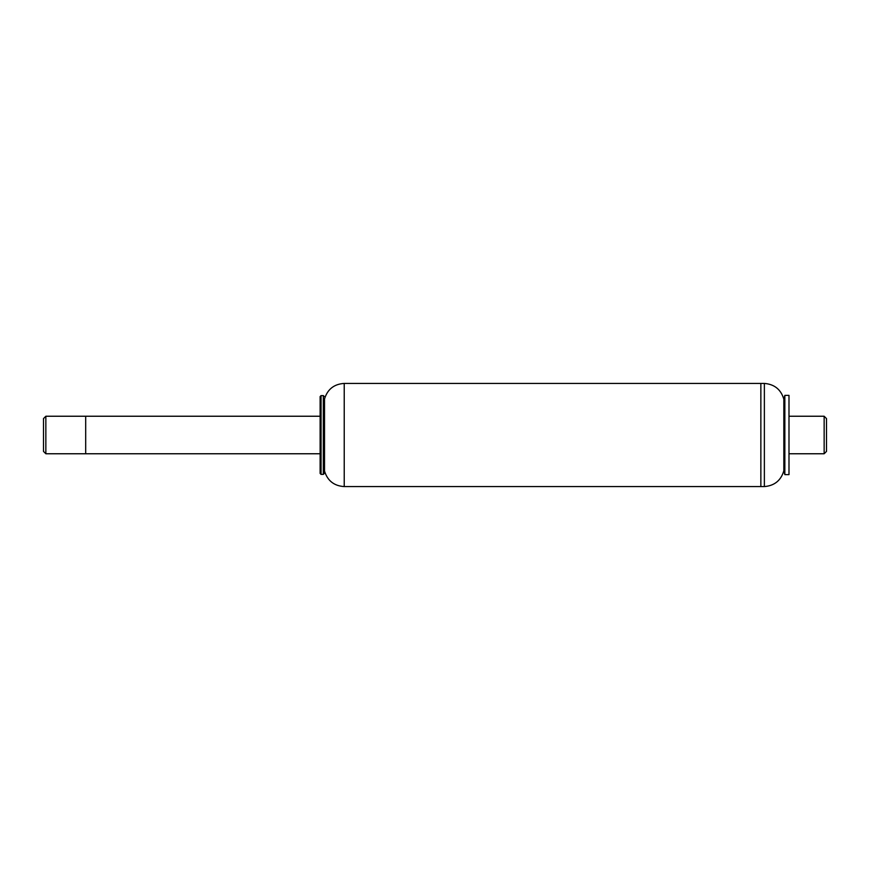 <?xml version="1.0" encoding="UTF-8"?>
<svg xmlns="http://www.w3.org/2000/svg" width="870" height="870" viewBox="0 0 870 870"><rect width="100%" height="100%" fill="white"/><g stroke="black" fill="none" stroke-linecap="round" stroke-linejoin="round"><path stroke-width="1.3" d="M321.063 435L321.063 474.389L323.335 474.389L323.335 395.611L321.063 395.611L321.063 435M321.063 395.611L320.127 396.557L320.127 473.443L321.063 474.389M324.521 398.938L324.521 471.061C327.533 480.762 334.102 485.928 344.226 486.58L344.226 383.42C334.102 384.072 327.533 389.238 324.521 398.938L324.271 473.443L323.335 474.389M344.226 383.42L760.858 383.42L760.858 486.58L764.371 486.58L764.371 383.42L760.858 383.42L760.858 486.58L344.226 486.58M45.849 416.241L45.849 453.759L43.5 451.41L43.5 418.59L45.849 416.241L85.695 416.241L85.695 453.759L320.127 453.759M320.127 416.241L85.695 416.241L85.695 453.759L45.849 453.759M788.992 416.241L824.151 416.241L824.151 453.759L788.992 453.759M824.151 416.241L826.5 418.59L826.5 451.41L824.151 453.759M764.371 383.42C774.441 384.246 780.934 389.499 783.837 399.178L783.837 470.822C780.934 480.501 774.441 485.754 764.371 486.58M784.849 435L784.849 474.618L788.992 474.618L788.992 395.382L784.849 395.382L784.849 435M324.271 396.557L323.335 395.611M324.521 471.061L324.271 473.443M783.837 470.822L784.849 474.618M783.837 399.178L784.849 395.382"/></g></svg>
